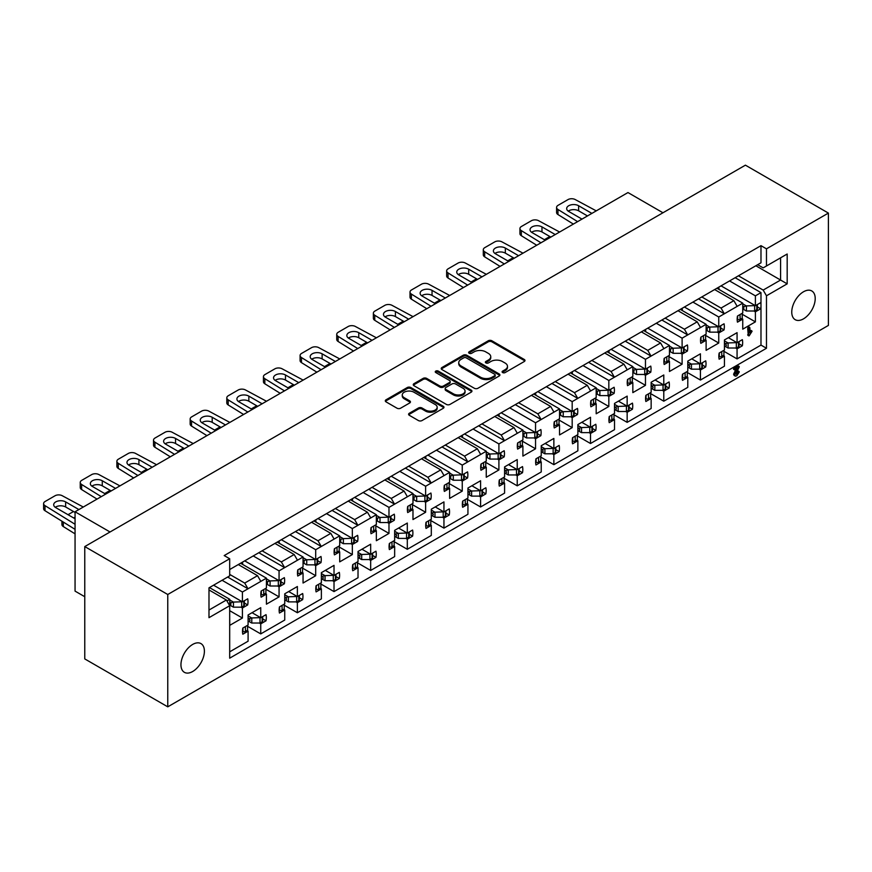 <?xml version="1.0" encoding="UTF-8"?>
<svg xmlns="http://www.w3.org/2000/svg" width="872" height="872" viewBox="0 0 872 872"><rect width="100%" height="100%" fill="white"/><g stroke="black" fill="none" stroke-linecap="round" stroke-linejoin="round"><path stroke-width="1.31" d="M502.621 372.562A1.777 1.025 0 0 0 505.139 372.562L524.246 361.531A2.54 1.472 0 0 0 524.988 360.496A2.54 1.472 0 0 0 524.246 359.46L491.873 340.767A2.54 1.472 0 0 0 488.276 340.767L469.169 351.798A1.777 1.025 0 0 0 468.646 352.528A1.777 1.025 0 0 0 469.169 353.258A1.777 1.025 0 0 0 471.687 353.258L474.161 351.83A8.142 4.698 0 0 1 485.671 351.83L488.364 353.389A8.142 4.698 0 0 1 490.751 356.703A8.142 4.698 0 0 1 488.364 360.027L485.9 361.455A1.777 1.025 0 0 0 485.377 362.185A1.777 1.025 0 0 0 485.9 362.916A1.777 1.025 0 0 0 488.418 362.916L490.882 361.488A8.142 4.698 0 0 1 502.392 361.488L505.095 363.035A8.142 4.698 0 0 1 507.471 366.36A8.142 4.698 0 0 1 505.095 369.684L502.621 371.112A1.777 1.025 0 0 0 502.098 371.843A1.777 1.025 0 0 0 502.621 372.562M192.679 644.43A16.579 9.57 -60 0 1 200.963 643.601A16.579 9.57 -60 0 1 203.503 656.889A16.579 9.57 -60 0 1 192.679 671.505A16.579 9.57 -60 0 1 184.384 672.323A16.579 9.57 -60 0 1 181.845 659.036A16.579 9.57 -60 0 1 192.679 644.43M803.483 291.782A16.579 9.57 -60 0 1 811.778 290.954A16.579 9.57 -60 0 1 814.317 304.241A16.579 9.57 -60 0 1 803.483 318.858A16.579 9.57 -60 0 1 795.188 319.675A16.579 9.57 -60 0 1 792.648 306.388A16.579 9.57 -60 0 1 803.483 291.782M229.685 651.831L248.095 641.203L248.095 631.154L242.808 634.206A16.84 9.723 -60 0 1 242.808 628.069L248.095 625.017L248.095 614.967L260.739 607.675L260.739 617.714L266.025 614.662A16.84 9.723 -60 0 1 266.025 620.799L260.739 623.851L260.739 633.9L284.741 620.047L284.741 609.997L279.443 613.049A16.84 9.723 -60 0 1 279.443 606.912L284.741 603.86L284.741 593.81L297.374 586.518L297.374 596.568L302.66 593.516A16.84 9.723 -60 0 1 302.66 599.642L297.374 602.694L297.374 612.744L321.376 598.89L321.376 588.84L316.089 591.892A16.84 9.723 -60 0 1 316.089 585.755L321.376 582.703L321.376 572.664L334.02 565.361L334.02 575.411L339.306 572.359A16.84 9.723 -60 0 1 339.306 578.496L334.02 581.548L334.02 591.598L358.021 577.733L358.021 567.683L352.735 570.746A16.84 9.723 -60 0 1 352.735 564.609L358.021 561.557L358.021 551.507L370.665 544.204L370.665 554.254L375.952 551.202A16.84 9.723 -60 0 1 375.952 557.339L370.665 560.391L370.665 570.441L394.656 556.587L394.656 546.537L389.37 549.589A16.84 9.723 -60 0 1 389.37 543.452L394.656 540.4L394.656 530.35L407.3 523.047L407.3 533.097L412.587 530.045A16.84 9.723 -60 0 1 412.587 536.182L407.3 539.234L407.3 549.284L431.302 535.43L431.302 525.38L426.016 528.432A16.84 9.723 -60 0 1 426.016 522.295L431.302 519.243L431.302 509.194L443.946 501.901L443.946 511.94L449.233 508.888A16.84 9.723 -60 0 1 449.233 515.025L443.946 518.077L443.946 528.127L467.937 514.273L467.937 504.223L462.651 507.275A16.84 9.723 -60 0 1 462.651 501.138L467.937 498.086L467.937 488.037L480.581 480.745L480.581 490.794L485.868 487.742A16.84 9.723 -60 0 1 485.868 493.868L480.581 496.931L480.581 506.97L504.583 493.116L504.583 483.066L499.296 486.118A16.84 9.723 -60 0 1 499.296 479.992L504.583 476.93L504.583 466.891L517.227 459.588L517.227 469.637L522.513 466.585A16.84 9.723 -60 0 1 522.513 472.722L517.227 475.774L517.227 485.824L541.229 471.959L541.229 461.92L535.942 464.972A16.84 9.723 -60 0 1 535.942 458.836L541.229 455.784L541.229 445.734L553.862 438.431L553.862 448.481L559.148 445.428A16.84 9.723 -60 0 1 559.148 451.565L553.862 454.617L553.862 464.667L577.864 450.813L577.864 440.763L572.577 443.815A16.84 9.723 -60 0 1 572.577 437.679L577.864 434.627L577.864 424.577L590.508 417.274L590.508 427.324L595.794 424.272A16.84 9.723 -60 0 1 595.794 430.408L590.508 433.46L590.508 443.51L614.509 429.656L614.509 419.606L609.223 422.658A16.84 9.723 -60 0 1 609.223 416.522L614.509 413.47L614.509 403.42L627.153 396.128L627.153 406.178L632.44 403.115A16.84 9.723 -60 0 1 632.44 409.251L627.153 412.303L627.153 422.353L651.144 408.499L651.144 398.45L645.858 401.502A16.84 9.723 -60 0 1 645.858 395.365L651.144 392.313L651.144 382.263L663.788 374.971L663.788 385.021L669.075 381.969A16.84 9.723 -60 0 1 669.075 388.095L663.788 391.157L663.788 401.196L687.79 387.342L687.79 377.293L682.504 380.345A16.84 9.723 -60 0 1 682.504 374.219L687.79 371.167L687.79 361.117L700.434 353.814L700.434 363.864L705.721 360.812A16.84 9.723 -60 0 1 705.721 366.949L700.434 370L700.434 380.05L724.436 366.185L724.436 356.147L719.138 359.199A16.84 9.723 -60 0 1 719.138 353.062L724.436 350.01L724.436 339.96L737.069 332.657L737.069 342.707L742.355 339.655A16.84 9.723 -60 0 1 742.355 345.792L737.069 348.844L737.069 358.893L760.984 345.094L760.984 305.527A16.84 9.723 -60 0 1 760.678 308.775L755.392 311.827L755.392 321.866L742.748 329.169L742.748 319.119L737.461 322.171A16.84 9.723 -60 0 1 737.461 316.035L742.748 312.983L742.748 303.151L718.746 317.005L718.746 326.847L724.043 323.785A16.84 9.723 -60 0 1 724.043 329.921L718.746 332.973L718.746 343.023L706.113 350.326L706.113 340.276L700.826 343.328A16.84 9.723 -60 0 1 700.826 337.192L706.113 334.14L706.113 324.308L687.703 334.935L684.4 329.224L697.229 321.823L700.521 327.534M665.739 386.176L669.075 388.095M629.094 407.322L632.44 409.251M592.459 428.479L595.794 430.408M555.813 449.636L559.148 451.565M519.178 470.793L522.513 472.722M482.532 491.95L485.868 493.868M445.897 513.096L449.233 515.025M409.251 534.253L412.587 536.182M372.606 555.41L375.952 557.339M335.971 576.566L339.306 578.496M299.325 597.723L302.66 599.642M262.69 618.869L266.025 620.799M702.385 365.019L705.721 366.949M739.02 343.862L742.355 345.792M661.87 320.024L687.703 334.935L682.111 338.162L682.111 347.993L687.398 344.941A16.84 9.723 -60 0 1 687.398 351.078L682.111 354.13L682.111 364.18L669.467 371.483L669.467 361.433L664.181 364.485A16.84 9.723 -60 0 1 664.181 358.348L669.467 355.296L669.467 345.454L651.057 356.092L647.754 350.381L660.584 342.969L663.886 348.68M684.062 349.149L687.398 351.078M625.224 341.17L651.057 356.092L645.465 359.319L645.465 369.15L650.752 366.098A16.84 9.723 -60 0 1 650.752 372.235L645.465 375.287L645.465 385.337L632.832 392.629L632.832 382.59L627.535 385.642A16.84 9.723 -60 0 1 627.535 379.505L632.832 376.453L632.832 366.611L614.411 377.238L611.119 371.527L623.938 364.125L627.241 369.837M647.416 370.306L650.752 372.235M588.578 362.327L614.411 377.238L608.83 380.465L608.83 390.307L614.117 387.255A16.84 9.723 -60 0 1 614.117 393.392L608.83 396.444L608.83 406.494L596.186 413.786L596.186 403.736L590.9 406.788A16.84 9.723 -60 0 1 590.9 400.662L596.186 397.599L596.186 387.768L577.776 398.395L574.474 392.683L587.303 385.282L590.595 390.994M610.782 391.463L614.117 393.392M551.943 383.484L577.776 398.395L572.185 401.621L572.185 411.464L577.471 408.412A16.84 9.723 -60 0 1 577.471 414.538L572.185 417.601L572.185 427.64L559.541 434.943L559.541 424.893L554.254 427.945A16.84 9.723 -60 0 1 554.254 421.808L559.541 418.756L559.541 408.924L541.13 419.552L537.839 413.84L550.657 406.439L553.96 412.151M574.136 412.62L577.471 414.538M515.298 404.641L541.13 419.552L535.55 422.778L535.55 432.61L540.836 429.558A16.84 9.723 -60 0 1 540.836 435.695L535.55 438.747L535.55 448.797L522.906 456.1L522.906 446.05L517.619 449.102A16.84 9.723 -60 0 1 517.619 442.965L522.906 439.913L522.906 430.081L504.496 440.709L501.193 434.997L514.022 427.596L517.314 433.308M537.49 433.766L540.836 435.695M478.663 425.798L504.496 440.709L498.904 443.935L498.904 453.767L504.19 450.715A16.84 9.723 -60 0 1 504.19 456.852L498.904 459.904L498.904 469.954L486.26 477.257L486.26 467.207L480.973 470.259A16.84 9.723 -60 0 1 480.973 464.122L486.26 461.07L486.26 451.227L467.85 461.866L464.558 456.154L477.376 448.742L480.679 454.454M500.855 454.922L504.19 456.852M442.017 446.944L467.85 461.866L462.258 465.092L462.258 474.924L467.555 471.872A16.84 9.723 -60 0 1 467.555 478.009L462.258 481.061L462.258 491.11L449.625 498.403L449.625 488.353L444.339 491.416A16.84 9.723 -60 0 1 444.339 485.279L449.625 482.227L449.625 472.384L431.215 483.012L427.912 477.3L440.742 469.899L444.033 475.611M464.209 476.079L467.555 478.009M405.382 468.101L431.215 483.012L425.623 486.238L425.623 496.081L430.91 493.029A16.84 9.723 -60 0 1 430.91 499.166L425.623 502.218L425.623 512.267L412.979 519.559L412.979 509.51L407.693 512.562A16.84 9.723 -60 0 1 407.693 506.425L412.979 503.373L412.979 493.541L394.569 504.169L391.266 498.457L404.096 491.056L407.388 496.768M427.574 497.236L430.91 499.166M368.736 489.257L394.569 504.169L388.977 507.395L388.977 517.238L394.264 514.186A16.84 9.723 -60 0 1 394.264 520.312L388.977 523.364L388.977 533.413L376.344 540.716L376.344 530.667L371.047 533.719A16.84 9.723 -60 0 1 371.047 527.582L376.344 524.53L376.344 514.698L357.923 525.326L354.632 519.614L367.45 512.213L370.753 517.924M390.928 518.393L394.264 520.312M332.09 510.414L357.923 525.326L352.343 528.552L352.343 538.384L357.629 535.332A16.84 9.723 -60 0 1 357.629 541.468L352.343 544.52L352.343 554.57L339.699 561.873L339.699 551.823L334.412 554.875A16.84 9.723 -60 0 1 334.412 548.739L339.699 545.687L339.699 535.855L321.288 546.482L317.986 540.771L330.815 533.359L334.107 539.07M354.294 539.539L357.629 541.468M295.455 531.56L321.288 546.482L315.697 549.709L315.697 559.541L320.983 556.489A16.84 9.723 -60 0 1 320.983 562.625L315.697 565.677L315.697 575.727L303.053 583.03L303.053 572.98L297.766 576.032A16.84 9.723 -60 0 1 297.766 569.896L303.053 566.844L303.053 557.001L284.643 567.639L281.351 561.928L294.169 554.516L297.472 560.227M317.648 560.696L320.983 562.625M258.81 552.717L284.643 567.639L279.062 570.866L279.062 580.697L284.348 577.646A16.84 9.723 -60 0 1 284.348 583.782L279.062 586.834L279.062 596.884L266.418 604.176L266.418 594.126L261.131 597.178A16.84 9.723 -60 0 1 261.131 591.053L266.418 588.001L266.418 578.158L248.008 588.785L244.705 583.074L257.534 575.673L260.826 581.384M281.002 581.853L284.348 583.782M227.668 577.046L248.008 588.785L242.416 592.012L242.416 601.854L247.703 598.802A16.84 9.723 -60 0 1 247.703 604.939L242.416 607.991L242.416 618.041L229.772 625.333L229.685 615.338M244.367 603.01L247.703 604.939M720.697 327.992L724.043 329.921M760.678 302.639A16.84 9.723 -60 0 1 760.984 305.527L760.984 292.621L755.392 295.848L755.392 305.69L760.678 302.639M757.343 306.846L760.678 308.775M474.346 388.269A2.54 1.472 0 0 0 477.943 388.269L499.155 376.017A2.54 1.472 0 0 0 499.907 374.982A2.54 1.472 0 0 0 499.155 373.946L466.793 355.253A2.54 1.472 0 0 0 463.196 355.253L441.973 367.504A2.54 1.472 0 0 0 441.232 368.54A2.54 1.472 0 0 0 441.973 369.586L474.346 388.269M167.762 594.497L84.769 546.581L84.769 658.916L167.762 706.832L167.762 594.497L229.685 558.745L229.685 575.88L208.986 587.837L208.986 617.67L229.685 605.713L229.685 658.175L766.477 348.266L766.477 295.793L763.174 290.082L738.442 275.803M736.611 276.86L760.984 262.799L760.984 245.664L224.191 555.573L229.685 558.745M760.984 245.664L766.477 248.836L828.4 213.084L745.407 165.168L84.769 546.581M409.339 413.241A2.54 1.472 0 0 0 408.587 414.276A2.54 1.472 0 0 0 409.339 415.312L418.418 420.555A2.54 1.472 0 0 0 422.015 420.555L443.227 408.303A2.54 1.472 0 0 0 443.979 407.268A2.54 1.472 0 0 0 443.227 406.232L410.865 387.539A2.54 1.472 0 0 0 407.268 387.539L386.045 399.79A2.54 1.472 0 0 0 385.304 400.837A2.54 1.472 0 0 0 386.045 401.872L397.011 408.205A2.54 1.472 0 0 0 400.608 408.205L409.698 402.962A2.54 1.472 0 0 0 410.44 401.927A2.54 1.472 0 0 0 409.698 400.88L404.248 397.741A6.802 3.924 0 0 1 402.265 394.962A6.802 3.924 0 0 1 406.461 391.343A6.802 3.924 0 0 1 413.873 392.193L435.183 404.488A6.802 3.924 0 0 1 437.177 407.268A6.802 3.924 0 0 1 432.981 410.897A6.802 3.924 0 0 1 425.558 410.047L422.015 407.998A2.54 1.472 0 0 0 418.418 407.998L409.339 413.241L409.339 414.298A2.54 1.472 0 0 0 408.761 414.81M471.196 392.16L449.974 404.412A2.54 1.472 0 0 1 446.377 404.412L414.004 385.729A2.54 1.472 0 0 1 413.263 384.683A2.54 1.472 0 0 1 414.004 383.647L423.094 378.404A2.54 1.472 0 0 1 426.691 378.404L439.815 385.98A2.54 1.472 0 0 0 443.412 385.98L449.44 382.503A2.54 1.472 0 0 0 450.181 381.467A2.54 1.472 0 0 0 449.44 380.432L435.771 372.54A1.777 1.025 0 0 1 435.248 371.81A1.777 1.025 0 0 1 436.349 370.862A1.777 1.025 0 0 1 438.289 371.091L471.196 390.089A2.54 1.472 0 0 1 471.937 391.125A2.54 1.472 0 0 1 471.196 392.16M348.222 501.106L367.45 512.213M335.393 508.507L354.632 519.614M311.577 522.263L330.815 533.359M298.747 529.664L317.986 540.771M208.986 589.952L226.382 600.001L229.685 605.713M208.986 610.051L226.382 600.001M229.685 574.408L244.705 583.074M238.296 564.566L257.534 575.673M262.112 550.821L281.351 561.928M274.931 543.409L294.169 554.516M531.419 395.332L550.657 406.439M518.6 402.733L537.839 413.84M555.235 381.576L574.474 392.683M568.064 374.175L587.303 385.282M591.881 360.43L611.119 371.527M604.71 353.018L623.938 364.125M628.527 339.273L647.754 350.381M641.345 331.861L660.584 342.969M372.039 487.35L391.266 498.457M384.857 479.949L404.096 491.056M665.162 318.117L684.4 329.224M677.991 310.715L697.229 321.823M494.784 416.489L514.022 427.596M481.954 423.89L501.193 434.997M458.138 437.635L477.376 448.742M445.32 445.047L464.558 456.154M408.674 466.193L427.912 477.3M421.503 458.792L440.742 469.899M516.769 403.791L739.914 274.963M480.123 424.947L520.061 401.883M443.488 446.104L483.426 423.04M406.843 467.25L446.78 444.197M370.197 488.407L410.145 465.354M296.916 530.721L373.499 486.511M260.281 551.878L300.219 528.813M333.562 509.564L336.854 507.657M699.976 298.017L703.268 296.109M663.33 319.174L666.633 317.266M626.696 340.331L629.987 338.423M590.05 361.488L593.342 359.58M553.404 382.634L556.707 380.737M229.685 569.536L263.573 549.97M701.807 296.96L721.046 308.067L733.864 300.666L737.167 306.377M714.626 289.558L733.864 300.666M748.612 328.918L749.255 327.425L748.34 326.891L748.983 327.425L748.34 326.891L747.696 328.384L748.252 335.306L747.696 334.761L748.612 335.295L748.612 328.918L747.696 328.384M749.898 331.197L750.629 330.433L752.067 331.295L749.168 335.829L748.612 335.295L749.168 335.829M753.964 310.999L755.392 311.827M742.236 314.28L755.392 321.866M741.669 318.498L742.748 319.119M716.915 288.24L742.748 303.151M755.392 295.848L729.559 280.937M721.046 285.853L755.392 305.69M717.318 332.156L718.746 332.973M705.601 335.426L718.746 343.023M705.023 339.644L706.113 340.276M680.28 309.386L706.113 324.308M718.746 317.005L692.924 302.094M684.4 307.009L718.746 326.847M240.988 607.163L242.416 607.991M229.685 610.683L242.416 618.041M229.685 609.201L229.772 599.315L226.938 600.95M209.444 587.575L229.772 599.315M242.416 592.012L222.077 580.272M213.564 585.188L242.416 601.854M277.623 586.006L279.062 586.834M265.906 589.287L279.062 596.884M265.328 593.505L266.418 594.126M240.585 563.247L266.418 578.158M279.062 570.866L253.229 555.944M244.705 560.86L279.062 580.697M314.269 564.849L315.697 565.677M302.54 568.13L315.697 575.727M301.974 572.348L303.053 572.98M277.22 542.09L303.053 557.001M315.697 549.709L289.864 534.787M281.351 539.714L315.697 559.541M350.904 543.692L352.343 544.52M339.186 546.973L352.343 554.57M338.608 551.191L339.699 551.823M313.865 520.933L339.699 535.855M352.343 528.552L326.51 513.641M317.986 518.557L352.343 538.384M387.55 522.546L388.977 523.364M375.821 525.827L388.977 533.413M375.254 530.045L376.344 530.667M350.511 499.776L376.344 514.698M388.977 507.395L363.144 492.484M354.632 497.4L388.977 517.238M424.195 501.389L425.623 502.218M412.467 504.67L425.623 512.267M411.9 508.888L412.979 509.51M387.146 478.63L412.979 493.541M425.623 486.238L399.79 471.327M391.266 476.243L425.623 496.081M460.83 480.232L462.258 481.061M449.113 483.513L462.258 491.11M448.535 487.731L449.625 488.353M423.792 457.473L449.625 472.384M462.258 465.092L436.436 450.17M427.912 455.097L462.258 474.924M497.476 459.075L498.904 459.904M485.748 462.356L498.904 469.954M485.181 466.575L486.26 467.207M460.427 436.316L486.26 451.227M498.904 443.935L473.071 429.024M464.558 433.94L498.904 453.767M534.111 437.929L535.55 438.747M522.393 441.199L535.55 448.797M521.816 445.418L522.906 446.05M497.073 415.159L522.906 430.081M535.55 422.778L509.717 407.867M501.193 412.783L535.55 432.61M570.757 416.772L572.185 417.601M559.028 420.053L572.185 427.64M558.462 424.272L559.541 424.893M533.708 394.013L559.541 408.924M572.185 401.621L546.352 386.71M537.839 391.626L572.185 411.464M607.403 395.615L608.83 396.444M595.674 398.896L608.83 406.494M595.107 403.115L596.186 403.736M570.353 372.856L596.186 387.768M608.83 380.465L582.997 365.553M574.474 370.469L608.83 390.307M644.037 374.459L645.465 375.287M632.309 377.74L645.465 385.337M631.742 381.958L632.832 382.59M606.999 351.699L632.832 366.611M645.465 359.319L619.632 344.396M611.119 349.323L645.465 369.15M680.683 353.302L682.111 354.13M668.955 356.583L682.111 364.18M668.388 360.801L669.467 361.433M643.634 330.543L669.467 345.454M682.111 338.162L656.278 323.25M647.754 328.166L682.111 347.993M735.641 348.015L737.069 348.844M723.913 351.296L737.069 358.893M723.346 355.514L724.436 356.147M728.371 337.682L737.069 342.707M698.995 369.172L700.434 370M687.278 372.453L700.434 380.05M686.7 376.671L687.79 377.293M691.725 358.839L700.434 363.864M259.311 623.022L260.739 623.851M247.583 626.303L260.739 633.9M247.016 630.521L248.095 631.154M252.03 612.689L260.739 617.714M295.946 601.876L297.374 602.694M284.218 605.157L297.374 612.744M283.651 609.375L284.741 609.997M288.676 591.543L297.374 596.568M332.592 580.719L334.02 581.548M320.863 584L334.02 591.598M320.297 588.219L321.376 588.84M325.321 570.386L334.02 575.411M369.227 559.562L370.665 560.391M357.509 562.843L370.665 570.441M356.931 567.062L358.021 567.683M361.956 549.229L370.665 554.254M405.872 538.406L407.3 539.234M394.144 541.686L407.3 549.284M393.577 545.905L394.656 546.537M398.602 528.072L407.3 533.097M442.507 517.26L443.946 518.077M430.79 520.53L443.946 528.127M430.212 524.748L431.302 525.38M435.237 506.926L443.946 511.94M479.153 496.103L480.581 496.931M467.425 499.384L480.581 506.97M466.858 503.602L467.937 504.223M471.883 485.769L480.581 490.794M515.799 474.946L517.227 475.774M504.071 478.227L517.227 485.824M503.504 482.445L504.583 483.066M508.518 464.613L517.227 469.637M552.434 453.789L553.862 454.617M540.705 457.07L553.862 464.667M540.139 461.288L541.229 461.92M545.163 443.456L553.862 448.481M589.08 432.632L590.508 433.46M577.351 435.913L590.508 443.51M576.784 440.131L577.864 440.763M581.809 422.299L590.508 427.324M625.715 411.486L627.153 412.303M613.997 414.756L627.153 422.353M613.419 418.974L614.509 419.606M618.444 401.153L627.153 406.178M662.36 390.329L663.788 391.157M650.632 393.61L663.788 401.196M650.065 397.828L651.144 398.45M655.09 379.996L663.788 385.021M735.608 376.181L734.507 374.731L737.679 368.267L735.161 369.728L734.388 369.532L734.998 368.551L738.529 366.513L739.303 366.829L735.794 373.935L736.894 374.546L738.726 371.603L739.282 371.973L736.862 375.723L735.608 376.181L734.18 375.527L733.592 374.197L735.924 369.292M735.161 369.728L733.472 369.009L734.246 369.194L733.472 369.009L734.082 368.017L737.614 365.978L738.388 366.295M735.794 374.11L737.81 371.069L739.282 371.973M167.762 706.832L828.4 325.42L828.4 213.084M760.984 262.799L757.681 264.696L763.174 267.878L766.477 265.971L766.477 248.836M766.477 265.971L787.176 254.014L787.176 283.847L766.477 295.793M110.046 531.985L75.057 511.788L627.971 192.559L662.96 212.768M84.769 596.721L75.057 591.118L75.057 511.788M763.174 290.082L780.582 280.043L755.85 265.753M787.176 283.847L780.582 280.043L780.582 257.829L787.176 254.014M760.984 345.094L766.477 348.266M735.151 277.71L760.984 292.621M698.505 298.867L724.338 313.778L721.046 308.067M502.348 372.366A1.777 1.025 0 0 1 502.621 372.17L505.095 370.742A8.142 4.698 0 0 0 507.471 367.417L507.471 366.36M490.751 356.703L490.751 357.76A8.142 4.698 0 0 1 488.364 361.084L485.9 362.512A1.777 1.025 0 0 0 485.628 362.708M524.813 361.03A2.54 1.472 0 0 0 524.246 360.518L491.873 341.824A2.54 1.472 0 0 0 488.276 341.824L469.169 352.855A1.777 1.025 0 0 0 468.907 353.062M437.177 407.268L437.177 408.325A6.802 3.924 0 0 1 432.981 411.955A6.802 3.924 0 0 1 425.558 411.104L422.015 409.055A2.54 1.472 0 0 0 418.418 409.055L409.339 414.298M402.265 394.962L402.265 396.019A6.802 3.924 0 0 0 404.248 398.798L404.248 397.741M410.265 402.45A2.54 1.472 0 0 0 409.698 401.938L404.248 398.798M443.804 407.802A2.54 1.472 0 0 0 443.227 407.289L410.865 388.596A2.54 1.472 0 0 0 407.268 388.596L386.045 400.848A2.54 1.472 0 0 0 385.468 401.36M450.181 381.467L450.181 382.525A2.54 1.472 0 0 1 449.44 383.56L443.412 387.048A2.54 1.472 0 0 1 439.815 387.048L426.691 379.462A2.54 1.472 0 0 0 423.094 379.462L414.004 384.705A2.54 1.472 0 0 0 413.437 385.217M471.774 391.659A2.54 1.472 0 0 0 471.196 391.147L438.289 372.148A1.777 1.025 0 0 0 435.499 372.344M453.44 393.85A6.802 3.924 0 0 0 460.852 394.7A6.802 3.924 0 0 0 465.048 391.07A6.802 3.924 0 0 0 463.054 388.291L455.555 383.963A2.54 1.472 0 0 0 451.958 383.963L445.93 387.441A2.54 1.472 0 0 0 445.189 388.476A2.54 1.472 0 0 0 445.93 389.512L453.44 393.85L453.44 394.907A6.802 3.924 0 0 0 460.852 395.757A6.802 3.924 0 0 0 465.048 392.128L465.048 391.07M445.189 388.476L445.189 389.533A2.54 1.472 0 0 0 445.93 390.569L445.93 389.512M453.44 394.907L445.93 390.569M499.732 375.505A2.54 1.472 0 0 0 499.155 375.004L466.793 356.31A2.54 1.472 0 0 0 463.196 356.31L441.973 368.562A2.54 1.472 0 0 0 441.396 369.074M494.664 375.712A1.777 1.025 0 0 0 495.187 374.982A1.777 1.025 0 0 0 494.664 374.252L466.248 357.847A1.777 1.025 0 0 0 463.73 357.847L461.125 359.351A8.142 4.698 0 0 0 458.737 362.676A8.142 4.698 0 0 0 461.125 366L480.548 377.216A8.142 4.698 0 0 0 492.059 377.216L494.664 375.712L494.664 376.769A1.777 1.025 0 0 0 495.187 376.039L495.187 374.982M458.737 362.676L458.737 363.733A8.142 4.698 0 0 0 461.125 367.058L461.125 366M494.664 376.769L492.059 378.274A8.142 4.698 0 0 1 480.548 378.274L461.125 367.058M749.898 327.948L749.255 327.425L749.898 327.948L749.898 332.973L751.544 330.968L752.067 331.295M734.507 374.731L733.592 374.197M737.886 373.325L736.971 372.791M739.303 366.829L737.614 365.978M734.998 368.551L734.082 368.017M737.167 319.25L737.636 319.468A1.809 1.046 -0 0 0 740.077 319.414L742.236 318.16L742.236 313.288M573.362 224.093L557.971 214.545A5.178 2.987 180 0 1 556.576 212.506L556.576 207.438A5.178 2.987 180 0 1 558.091 205.312L567.988 199.601A5.178 2.987 180 0 1 575.182 199.535L596.263 210.871M742.748 308.917L746.356 310.999A5.701 3.292 -0 0 0 746.432 310.999L754.651 310.999L756.809 309.756A1.809 1.046 -0 0 0 757.343 309.015L757.343 304.557M568.228 211.133A6.998 4.044 180 0 1 578.616 210.817L587.488 215.94M718.506 287.324A6.475 3.739 180 0 1 719.019 288.774A6.475 3.739 180 0 1 718.92 289.395M742.748 303.838L746.356 305.919A5.701 3.292 -0 0 0 746.432 305.919L755.228 305.592M577.602 221.641L557.971 209.476A5.178 2.987 180 0 1 556.576 207.438M581.984 219.112L568.718 211.449A6.998 4.044 180 0 1 566.669 208.593A6.998 4.044 180 0 1 570.986 204.865A6.998 4.044 180 0 1 578.616 205.738L591.881 213.4M743.783 309.516L743.783 306.65L746.356 305.919M754.651 310.999L754.651 305.919M742.748 306.05L743.783 306.65M724.436 343.078L725.46 343.677L728.033 342.936L724.436 340.865M739.02 341.584L739.02 346.031A1.809 1.046 180 0 1 738.486 346.773L736.328 348.015L728.109 348.015A5.701 3.292 180 0 1 728.033 348.015L725.46 346.533L726.398 345.323L725.46 343.677M736.905 342.609L728.109 342.936A5.701 3.292 180 0 1 728.033 342.936M549.851 236.519A5.178 2.987 0 0 0 549.665 236.628L544.357 239.691M723.913 350.304L723.913 355.187L721.754 356.43A1.809 1.046 180 0 1 719.313 356.495L718.844 356.267M736.328 342.936L736.328 348.015M724.436 345.933L725.46 346.533M700.521 340.396L700.99 340.625A1.809 1.046 -0 0 0 703.442 340.571L705.601 339.317L705.601 334.434M536.716 245.25L521.325 235.702A5.178 2.987 180 0 1 519.93 233.663L519.93 228.584A5.178 2.987 180 0 1 521.456 226.469L531.342 220.758A5.178 2.987 180 0 1 538.547 220.681L559.628 232.028M706.113 330.074L709.71 332.156A5.701 3.292 -0 0 0 709.786 332.156L718.016 332.156L720.174 330.902A1.809 1.046 -0 0 0 720.697 330.161L720.697 325.714M531.582 232.29A6.998 4.044 180 0 1 541.97 231.974L550.842 237.097M681.86 308.47A6.475 3.739 180 0 1 682.373 309.931A6.475 3.739 180 0 1 682.286 310.552M706.113 324.994L709.71 327.076A5.701 3.292 -0 0 0 709.786 327.076L718.583 326.749M540.967 242.798L521.325 230.622A5.178 2.987 180 0 1 519.93 228.584M545.349 240.269L532.083 232.606A6.998 4.044 180 0 1 530.034 229.75A6.998 4.044 180 0 1 534.351 226.022A6.998 4.044 180 0 1 541.97 226.894L555.235 234.557M707.138 330.662L707.138 327.807L709.71 327.076M718.016 332.156L718.016 327.076M706.113 327.207L707.138 327.807M687.79 364.234L688.826 364.823L691.387 364.093L687.79 362.011M702.385 362.741L702.385 367.188A1.809 1.046 180 0 1 701.851 367.93L699.693 369.172L691.463 369.172A5.701 3.292 180 0 1 691.387 369.172L688.826 367.69L689.763 366.48L688.826 364.823M700.26 363.766L691.463 364.093A5.701 3.292 180 0 1 691.387 364.093M513.216 257.676A5.178 2.987 0 0 0 513.03 257.785L507.711 260.848M687.278 371.461L687.278 376.344L685.12 377.587A1.809 1.046 180 0 1 682.667 377.652L682.198 377.423M699.693 364.093L699.693 369.172M687.79 367.09L688.826 367.69M663.886 361.553L664.344 361.782A1.809 1.046 -0 0 0 666.797 361.717L668.955 360.474L668.955 355.591M500.081 266.396L484.679 256.859A5.178 2.987 180 0 1 483.295 254.82L483.295 249.741A5.178 2.987 180 0 1 484.81 247.626L494.707 241.915A5.178 2.987 180 0 1 501.901 241.838L522.982 253.174M669.467 351.231L673.075 353.302A5.701 3.292 -0 0 0 673.151 353.302L681.37 353.302L683.528 352.059A1.809 1.046 -0 0 0 684.062 351.318L684.062 346.871M494.947 253.447A6.998 4.044 180 0 1 505.335 253.131L514.197 258.254M645.226 329.627A6.475 3.739 180 0 1 645.727 331.077A6.475 3.739 180 0 1 645.64 331.698M669.467 346.151L673.075 348.233A5.701 3.292 -0 0 0 673.151 348.233L681.937 347.895M504.321 263.954L484.679 251.779A5.178 2.987 180 0 1 483.295 249.741M508.703 261.426L495.438 253.763A6.998 4.044 180 0 1 493.389 250.907A6.998 4.044 180 0 1 497.705 247.179A6.998 4.044 180 0 1 505.335 248.051L518.6 255.714M670.503 351.819L670.503 348.964L673.075 348.233M681.37 353.302L681.37 348.233M669.467 348.364L670.503 348.964M651.144 385.38L652.18 385.98L654.752 385.25L651.144 383.168M665.739 383.887L665.739 388.345A1.809 1.046 180 0 1 665.205 389.086L663.047 390.329L654.828 390.329A5.701 3.292 180 0 1 654.752 390.329L652.18 388.847L653.117 387.637L652.18 385.98M663.625 384.923L654.828 385.25A5.701 3.292 180 0 1 654.752 385.25M476.57 278.833A5.178 2.987 0 0 0 476.385 278.931L471.076 282.005M650.632 392.618L650.632 397.49L648.474 398.744A1.809 1.046 180 0 1 646.032 398.798L645.563 398.58M663.047 385.25L663.047 390.329M651.144 388.247L652.18 388.847M627.241 382.71L627.709 382.939A1.809 1.046 -0 0 0 630.162 382.873L632.309 381.631L632.309 376.748M463.435 287.553L448.045 278.015A5.178 2.987 180 0 1 446.649 275.977L446.649 270.898A5.178 2.987 180 0 1 448.175 268.783L458.062 263.072A5.178 2.987 180 0 1 465.256 262.995L486.347 274.331M632.832 372.377L636.429 374.459A5.701 3.292 -0 0 0 636.506 374.459L644.735 374.459L646.882 373.216A1.809 1.046 -0 0 0 647.416 372.475L647.416 368.028M458.301 274.604A6.998 4.044 180 0 1 468.689 274.277L477.562 279.4M608.58 350.784A6.475 3.739 180 0 1 609.092 352.233A6.475 3.739 180 0 1 609.005 352.855M632.832 367.308L636.429 369.379A5.701 3.292 -0 0 0 636.506 369.379L645.302 369.052M467.675 285.111L448.045 272.936A5.178 2.987 180 0 1 446.649 270.898M472.068 282.572L458.792 274.92A6.998 4.044 180 0 1 456.743 272.064A6.998 4.044 180 0 1 461.07 268.325A6.998 4.044 180 0 1 468.689 269.208L481.954 276.86M633.857 372.976L633.857 370.12L636.429 369.379M644.735 374.459L644.735 369.379M632.832 369.521L633.857 370.12M614.509 406.537L615.545 407.137L618.106 406.407L614.509 404.325M629.094 405.044L629.094 409.491A1.809 1.046 180 0 1 628.57 410.232L626.412 411.486L618.183 411.486A5.701 3.292 180 0 1 618.106 411.486L615.545 409.993L616.482 408.794L615.545 407.137M626.979 406.08L618.183 406.407A5.701 3.292 180 0 1 618.106 406.407M439.935 299.99A5.178 2.987 0 0 0 439.739 300.088L434.43 303.162M613.997 413.764L613.997 418.647L611.839 419.901A1.809 1.046 180 0 1 609.386 419.955L608.918 419.726M626.412 406.407L626.412 411.486M614.509 409.404L615.545 409.993M590.595 403.867L591.063 404.096A1.809 1.046 -0 0 0 593.516 404.03L595.674 402.788L595.674 397.905M426.8 308.71L411.399 299.172A5.178 2.987 180 0 1 410.014 297.134L410.014 292.055A5.178 2.987 180 0 1 411.53 289.94L421.427 284.228A5.178 2.987 180 0 1 428.621 284.152L449.701 295.488M596.186 393.534L599.783 395.615A5.701 3.292 -0 0 0 599.871 395.615L608.089 395.615L610.247 394.373A1.809 1.046 -0 0 0 610.782 393.632L610.782 389.185M421.667 295.75A6.998 4.044 180 0 1 432.043 295.434L440.916 300.557M571.945 371.941A6.475 3.739 180 0 1 572.446 373.39A6.475 3.739 180 0 1 572.359 374.012M596.186 388.454L599.783 390.536A5.701 3.292 -0 0 0 599.871 390.536L608.656 390.209M431.041 306.257L411.399 294.093A5.178 2.987 180 0 1 410.014 292.055M435.422 303.728L422.157 296.066A6.998 4.044 180 0 1 420.108 293.21A6.998 4.044 180 0 1 424.424 289.482A6.998 4.044 180 0 1 432.043 290.354L445.32 298.017M597.222 394.133L597.222 391.266L599.783 390.536M608.089 395.615L608.089 390.536M596.186 390.678L597.222 391.266M577.864 427.694L578.899 428.294L581.471 427.563L577.864 425.482M592.459 426.201L592.459 430.648A1.809 1.046 180 0 1 591.924 431.389L589.766 432.632L581.548 432.632A5.701 3.292 180 0 1 581.471 432.632L578.899 431.15L579.836 429.951L578.899 428.294M590.333 427.226L581.548 427.563A5.701 3.292 180 0 1 581.471 427.563M403.289 321.147A5.178 2.987 0 0 0 403.104 321.245L397.785 324.308M577.351 434.921L577.351 439.804L575.193 441.047A1.809 1.046 180 0 1 572.751 441.112L572.283 440.883M589.766 427.563L589.766 432.632M577.864 430.561L578.899 431.15M553.96 425.024L554.428 425.242A1.809 1.046 -0 0 0 556.87 425.187L559.028 423.934L559.028 419.061M390.155 329.867L374.764 320.318A5.178 2.987 180 0 1 373.369 318.28L373.369 313.201A5.178 2.987 180 0 1 374.884 311.086L384.781 305.374A5.178 2.987 180 0 1 391.975 305.309L413.055 316.645M559.541 414.691L563.149 416.772A5.701 3.292 -0 0 0 563.225 416.772L571.443 416.772L573.602 415.53A1.809 1.046 -0 0 0 574.136 414.789L574.136 410.331M385.021 316.907A6.998 4.044 180 0 1 395.408 316.591L404.281 321.714M535.299 393.087A6.475 3.739 180 0 1 535.811 394.547A6.475 3.739 180 0 1 535.713 395.169M559.541 409.611L563.149 411.693A5.701 3.292 -0 0 0 563.225 411.693L572.021 411.366M394.395 327.414L374.764 315.25A5.178 2.987 180 0 1 373.369 313.201M398.777 324.885L385.511 317.223A6.998 4.044 180 0 1 383.462 314.367A6.998 4.044 180 0 1 387.778 310.639A6.998 4.044 180 0 1 395.408 311.511L408.674 319.174M560.576 415.29L560.576 412.423L563.149 411.693M571.443 416.772L571.443 411.693M559.541 411.824L560.576 412.423M541.229 448.851L542.253 449.451L544.826 448.709L541.229 446.638M555.813 447.358L555.813 451.805A1.809 1.046 180 0 1 555.29 452.546L553.131 453.789L544.902 453.789A5.701 3.292 180 0 1 544.826 453.789L542.253 452.306L543.202 451.097L542.253 449.451M553.698 448.382L544.902 448.709A5.701 3.292 180 0 1 544.826 448.709M366.654 342.293A5.178 2.987 0 0 0 366.458 342.402L361.15 345.465M540.705 456.078L540.705 460.961L538.558 462.204A1.809 1.046 180 0 1 536.106 462.269L535.637 462.04M553.131 448.709L553.131 453.789M541.229 451.707L542.253 452.306M517.314 446.17L517.783 446.399A1.809 1.046 -0 0 0 520.235 446.333L522.393 445.091L522.393 440.207M353.52 351.024L338.118 341.475A5.178 2.987 180 0 1 336.734 339.437L336.734 334.358A5.178 2.987 180 0 1 338.249 332.243L348.135 326.531A5.178 2.987 180 0 1 355.34 326.455L376.421 337.802M522.906 435.847L526.503 437.929A5.701 3.292 -0 0 0 526.579 437.929L534.808 437.929L536.967 436.676A1.809 1.046 -0 0 0 537.49 435.935L537.49 431.487M348.375 338.063A6.998 4.044 180 0 1 358.763 337.747L367.635 342.87M498.653 414.244A6.475 3.739 180 0 1 499.166 415.704A6.475 3.739 180 0 1 499.078 416.326M522.906 430.768L526.503 432.85A5.701 3.292 -0 0 0 526.579 432.85L535.375 432.523M357.76 348.571L338.118 336.396A5.178 2.987 180 0 1 336.734 334.358M362.142 346.042L348.876 338.38A6.998 4.044 180 0 1 346.827 335.524A6.998 4.044 180 0 1 351.144 331.796A6.998 4.044 180 0 1 358.763 332.668L372.039 340.331M523.941 436.436L523.941 433.58L526.503 432.85M534.808 437.929L534.808 432.85M522.906 432.981L523.941 433.58M504.583 470.008L505.618 470.597L508.191 469.866L504.583 467.784M519.178 468.515L519.178 472.962A1.809 1.046 180 0 1 518.644 473.703L516.486 474.946L508.267 474.946A5.701 3.292 180 0 1 508.191 474.946L505.618 473.463L506.556 472.253L505.618 470.597M517.052 469.539L508.267 469.866A5.701 3.292 180 0 1 508.191 469.866M330.008 363.45A5.178 2.987 0 0 0 329.823 363.559L324.504 366.622M504.071 477.235L504.071 482.118L501.912 483.361A1.809 1.046 180 0 1 499.46 483.426L498.991 483.197M516.486 469.866L516.486 474.946M504.583 472.864L505.618 473.463M480.679 467.327L481.148 467.555A1.809 1.046 -0 0 0 483.589 467.49L485.748 466.248L485.748 461.364M316.874 372.17L301.483 362.632A5.178 2.987 180 0 1 300.088 360.594L300.088 355.514A5.178 2.987 180 0 1 301.603 353.4L311.5 347.688A5.178 2.987 180 0 1 318.694 347.612L339.775 358.948M486.26 457.004L489.868 459.075A5.701 3.292 -0 0 0 489.944 459.075L498.163 459.075L500.321 457.833A1.809 1.046 -0 0 0 500.855 457.092L500.855 452.644M311.74 359.22A6.998 4.044 180 0 1 322.128 358.904L331 364.016M462.018 435.401A6.475 3.739 180 0 1 462.531 436.85A6.475 3.739 180 0 1 462.433 437.472M486.26 451.925L489.868 454.007A5.701 3.292 -0 0 0 489.944 454.007L498.74 453.669M321.114 369.728L301.483 357.553A5.178 2.987 180 0 1 300.088 355.514M325.496 367.199L312.231 359.537A6.998 4.044 180 0 1 310.181 356.681A6.998 4.044 180 0 1 314.498 352.942A6.998 4.044 180 0 1 322.128 353.825L335.393 361.488M487.295 457.593L487.295 454.737L489.868 454.007M498.163 459.075L498.163 454.007M486.26 454.138L487.295 454.737M467.937 491.154L468.973 491.754L471.545 491.023L467.937 488.941M482.532 489.661L482.532 494.119A1.809 1.046 180 0 1 481.998 494.849L479.84 496.103L471.621 496.103A5.701 3.292 180 0 1 471.545 496.103L468.973 494.62L469.91 493.41L468.973 491.754M480.418 490.696L471.621 491.023A5.701 3.292 180 0 1 471.545 491.023M293.363 384.607A5.178 2.987 0 0 0 293.177 384.705L287.869 387.778M467.425 498.381L467.425 503.264L465.267 504.517A1.809 1.046 180 0 1 462.825 504.572L462.356 504.354M479.84 491.023L479.84 496.103M467.937 494.021L468.973 494.62M444.033 488.483L444.502 488.712A1.809 1.046 -0 0 0 446.955 488.647L449.113 487.404L449.113 482.521M280.228 393.327L264.837 383.789A5.178 2.987 180 0 1 263.442 381.751L263.442 376.671A5.178 2.987 180 0 1 264.968 374.557L274.854 368.845A5.178 2.987 180 0 1 282.059 368.769L303.14 380.105M449.625 478.15L453.222 480.232A5.701 3.292 -0 0 0 453.298 480.232L461.528 480.232L463.686 478.99A1.809 1.046 -0 0 0 464.209 478.248L464.209 473.801M275.094 380.377A6.998 4.044 180 0 1 285.482 380.05L294.355 385.173M425.373 456.557A6.475 3.739 180 0 1 425.885 458.007A6.475 3.739 180 0 1 425.798 458.628M449.625 473.082L453.222 475.153A5.701 3.292 -0 0 0 453.298 475.153L462.095 474.826M284.479 390.885L264.837 378.71A5.178 2.987 180 0 1 263.442 376.671M288.861 388.345L275.596 380.693A6.998 4.044 180 0 1 273.546 377.838A6.998 4.044 180 0 1 277.863 374.099A6.998 4.044 180 0 1 285.482 374.982L298.747 382.634M450.65 478.75L450.65 475.883L453.222 475.153M461.528 480.232L461.528 475.153M449.625 475.295L450.65 475.883M431.302 512.311L432.338 512.91L434.899 512.18L431.302 510.098M445.897 510.818L445.897 515.265A1.809 1.046 180 0 1 445.363 516.006L443.205 517.26L434.975 517.26A5.701 3.292 180 0 1 434.899 517.26L432.338 515.766L433.275 514.567L432.338 512.91M443.772 511.853L434.975 512.18A5.701 3.292 180 0 1 434.899 512.18M256.728 405.763A5.178 2.987 0 0 0 256.542 405.862L251.223 408.935M430.79 519.538L430.79 524.421L428.632 525.663A1.809 1.046 180 0 1 426.179 525.729L425.71 525.5M443.205 512.18L443.205 517.26M431.302 515.178L432.338 515.766M407.388 509.64L407.856 509.869A1.809 1.046 -0 0 0 410.309 509.804L412.467 508.561L412.467 503.678M243.593 414.483L228.192 404.946A5.178 2.987 180 0 1 226.807 402.897L226.807 397.828A5.178 2.987 180 0 1 228.322 395.714L238.22 390.002A5.178 2.987 180 0 1 245.414 389.926L266.494 401.262M412.979 499.307L416.587 501.389A5.701 3.292 -0 0 0 416.663 501.389L424.882 501.389L427.04 500.147A1.809 1.046 -0 0 0 427.574 499.405L427.574 494.958M238.459 401.523A6.998 4.044 180 0 1 248.847 401.207L257.709 406.33M388.738 477.714A6.475 3.739 180 0 1 389.239 479.164A6.475 3.739 180 0 1 389.152 479.785M412.979 494.228L416.587 496.31A5.701 3.292 -0 0 0 416.663 496.31L425.449 495.983M247.833 412.031L228.192 399.867A5.178 2.987 180 0 1 226.807 397.828M252.215 409.502L238.95 401.839A6.998 4.044 180 0 1 236.901 398.984A6.998 4.044 180 0 1 241.217 395.256A6.998 4.044 180 0 1 248.847 396.128L262.112 403.791M414.015 499.907L414.015 497.04L416.587 496.31M424.882 501.389L424.882 496.31M412.979 496.451L414.015 497.04M394.656 533.468L395.692 534.067L398.264 533.337L394.656 531.255M409.251 531.975L409.251 536.422A1.809 1.046 180 0 1 408.717 537.163L406.559 538.406L398.341 538.406A5.701 3.292 180 0 1 398.264 538.406L395.692 536.923L396.629 535.724L395.692 534.067M407.137 532.999L398.341 533.337A5.701 3.292 180 0 1 398.264 533.337M220.082 426.92A5.178 2.987 0 0 0 219.897 427.018L214.588 430.081M394.144 540.695L394.144 545.578L391.986 546.82A1.809 1.046 180 0 1 389.544 546.886L389.076 546.657M406.559 533.337L406.559 538.406M394.656 536.335L395.692 536.923M370.753 530.786L371.221 531.015A1.809 1.046 -0 0 0 373.663 530.961L375.821 529.707L375.821 524.824M206.947 435.64L191.557 426.092A5.178 2.987 180 0 1 190.161 424.054L190.161 418.974A5.178 2.987 180 0 1 191.687 416.86L201.574 411.148A5.178 2.987 180 0 1 208.768 411.083L229.848 422.419M376.344 520.464L379.941 522.546A5.701 3.292 -0 0 0 380.018 522.546L388.247 522.546L390.394 521.293A1.809 1.046 -0 0 0 390.928 520.562L390.928 516.104M201.814 422.68A6.998 4.044 180 0 1 212.201 422.364L221.074 427.487M352.092 498.86A6.475 3.739 180 0 1 352.604 500.321A6.475 3.739 180 0 1 352.517 500.942M376.344 515.385L379.941 517.467A5.701 3.292 -0 0 0 380.018 517.467L388.814 517.14M211.188 433.188L191.557 421.023A5.178 2.987 180 0 1 190.161 418.974M215.58 430.659L202.304 422.996A6.998 4.044 180 0 1 200.255 420.141A6.998 4.044 180 0 1 204.582 416.413A6.998 4.044 180 0 1 212.201 417.285L225.466 424.947M377.369 521.064L377.369 518.197L379.941 517.467M388.247 522.546L388.247 517.467M376.344 517.597L377.369 518.197M358.021 554.625L359.057 555.213L361.618 554.483L358.021 552.401M372.606 553.131L372.606 557.579A1.809 1.046 180 0 1 372.082 558.32L369.924 559.562L361.695 559.562A5.701 3.292 180 0 1 361.618 559.562L359.057 558.08L359.994 556.87L359.057 555.213M370.491 554.156L361.695 554.483A5.701 3.292 180 0 1 361.618 554.483M183.447 448.066A5.178 2.987 0 0 0 183.251 448.175L177.943 451.238M357.509 561.851L357.509 566.735L355.351 567.977A1.809 1.046 180 0 1 352.898 568.043L352.43 567.814M369.924 554.483L369.924 559.562M358.021 557.481L359.057 558.08M334.107 551.943L334.576 552.172A1.809 1.046 -0 0 0 337.028 552.107L339.186 550.864L339.186 545.981M170.312 456.797L154.911 447.249A5.178 2.987 180 0 1 153.526 445.211L153.526 440.131A5.178 2.987 180 0 1 155.042 438.017L164.939 432.305A5.178 2.987 180 0 1 172.133 432.229L193.213 443.565M339.699 541.621L343.296 543.692A5.701 3.292 -0 0 0 343.372 543.692L351.601 543.692L353.76 542.449A1.809 1.046 -0 0 0 354.294 541.708L354.294 537.261M165.168 443.837A6.998 4.044 180 0 1 175.555 443.521L184.428 448.644M315.457 520.017A6.475 3.739 180 0 1 315.958 521.478A6.475 3.739 180 0 1 315.871 522.088M339.699 536.542L343.296 538.624A5.701 3.292 -0 0 0 343.372 538.624L352.168 538.286M174.553 454.345L154.911 442.169A5.178 2.987 180 0 1 153.526 440.131M178.934 451.816L165.669 444.153A6.998 4.044 180 0 1 163.62 441.297A6.998 4.044 180 0 1 167.936 437.57A6.998 4.044 180 0 1 175.555 438.442L188.832 446.104M340.734 542.21L340.734 539.354L343.296 538.624M351.601 543.692L351.601 538.624M339.699 538.754L340.734 539.354M321.376 575.782L322.411 576.37L324.983 575.64L321.376 573.558M335.971 574.288L335.971 578.736A1.809 1.046 180 0 1 335.437 579.477L333.278 580.719L325.06 580.719A5.701 3.292 180 0 1 324.983 580.719L322.411 579.237L323.349 578.027L322.411 576.37M333.845 575.313L325.06 575.64A5.701 3.292 180 0 1 324.983 575.64M146.801 469.223A5.178 2.987 0 0 0 146.616 469.332L141.297 472.395M320.863 583.008L320.863 587.892L318.705 589.134A1.809 1.046 180 0 1 316.253 589.199L315.795 588.971M333.278 575.64L333.278 580.719M321.376 578.637L322.411 579.237M297.472 573.1L297.941 573.329A1.809 1.046 -0 0 0 300.382 573.264L302.54 572.021L302.54 567.138M133.667 477.943L118.276 468.406A5.178 2.987 180 0 1 116.881 466.367L116.881 461.288A5.178 2.987 180 0 1 118.396 459.173L128.293 453.462A5.178 2.987 180 0 1 135.487 453.386L156.568 464.722M303.053 562.767L306.661 564.849A5.701 3.292 -0 0 0 306.737 564.849L314.956 564.849L317.114 563.606A1.809 1.046 -0 0 0 317.648 562.865L317.648 558.418M128.533 464.994A6.998 4.044 180 0 1 138.921 464.678L147.793 469.79M278.811 541.174A6.475 3.739 180 0 1 279.323 542.624A6.475 3.739 180 0 1 279.225 543.245M303.053 557.698L306.661 559.769A5.701 3.292 -0 0 0 306.737 559.769L315.533 559.442M137.907 475.502L118.276 463.326A5.178 2.987 180 0 1 116.881 461.288M142.289 472.973L129.023 465.31A6.998 4.044 180 0 1 126.974 462.454A6.998 4.044 180 0 1 131.291 458.716A6.998 4.044 180 0 1 138.921 459.599L152.186 467.261M304.088 563.367L304.088 560.511L306.661 559.769M314.956 564.849L314.956 559.769M303.053 559.911L304.088 560.511M284.741 596.928L285.765 597.527L288.338 596.797L284.741 594.715M299.325 595.434L299.325 599.892A1.809 1.046 180 0 1 298.791 600.623L296.644 601.876L288.414 601.876A5.701 3.292 180 0 1 288.338 601.876L285.765 600.394L286.714 599.184L285.765 597.527M297.21 596.47L288.414 596.797A5.701 3.292 180 0 1 288.338 596.797M110.155 490.38A5.178 2.987 0 0 0 109.97 490.478L104.662 493.552M284.218 604.154L284.218 609.038L282.07 610.291A1.809 1.046 180 0 1 279.618 610.346L279.149 610.117M296.644 596.797L296.644 601.876M284.741 599.794L285.765 600.394M260.826 594.257L261.295 594.486A1.809 1.046 -0 0 0 263.747 594.421L265.906 593.178L265.906 588.295M97.032 499.1L81.63 489.563A5.178 2.987 180 0 1 80.246 487.524L80.246 482.445A5.178 2.987 180 0 1 81.761 480.33L91.647 474.619A5.178 2.987 180 0 1 98.852 474.542L119.933 485.878M266.418 583.924L270.015 586.006A5.701 3.292 -0 0 0 270.091 586.006L278.321 586.006L280.479 584.763A1.809 1.046 -0 0 0 281.002 584.022L281.002 579.575M91.887 486.14A6.998 4.044 180 0 1 102.275 485.824L111.147 490.947M242.165 562.331A6.475 3.739 180 0 1 242.678 563.781A6.475 3.739 180 0 1 242.59 564.402M266.418 578.845L270.015 580.926A5.701 3.292 -0 0 0 270.091 580.926L278.887 580.599M101.272 496.659L81.63 484.483A5.178 2.987 180 0 1 80.246 482.445M105.654 494.119L92.388 486.467A6.998 4.044 180 0 1 90.339 483.611A6.998 4.044 180 0 1 94.656 479.873A6.998 4.044 180 0 1 102.275 480.755L115.551 488.407M267.453 584.523L267.453 581.657L270.015 580.926M278.321 586.006L278.321 580.926M266.418 581.068L267.453 581.657M248.095 618.085L249.13 618.684L251.703 617.954L248.095 615.872M262.69 616.591L262.69 621.038A1.809 1.046 180 0 1 262.156 621.78L259.998 623.022L251.779 623.022A5.701 3.292 180 0 1 251.703 623.022L249.13 621.54L250.068 620.341L249.13 618.684M260.565 617.616L251.779 617.954A5.701 3.292 180 0 1 251.703 617.954M73.521 511.537A5.178 2.987 0 0 0 73.335 511.635L68.016 514.709M75.057 517.292A6.998 4.044 0 0 0 73.717 517.99M247.583 625.311L247.583 630.194L245.424 631.437A1.809 1.046 180 0 1 242.972 631.502L242.503 631.274M61.923 521.205L61.923 524.541A5.178 2.987 0 0 0 63.307 526.579L75.057 533.86M259.998 617.954L259.998 623.022M248.095 620.951L249.13 621.54M75.057 529.348L44.995 510.709A5.178 2.987 180 0 1 43.6 508.67L43.6 503.602A5.178 2.987 180 0 1 45.115 501.487L55.012 495.776A5.178 2.987 180 0 1 62.206 495.699L83.287 507.035M229.772 605.081L233.38 607.163A5.701 3.292 -0 0 0 233.456 607.163L241.675 607.163L243.833 605.92A1.809 1.046 -0 0 0 244.367 605.179L244.367 600.732M55.252 507.297A6.998 4.044 180 0 1 65.64 506.981L75.057 512.42M229.772 600.001L233.38 602.083A5.701 3.292 -0 0 0 233.456 602.083L242.253 601.756M75.057 524.268L44.995 505.64A5.178 2.987 180 0 1 43.6 503.602M75.057 518.764L55.743 507.613A6.998 4.044 180 0 1 53.693 504.757A6.998 4.044 180 0 1 58.01 501.029A6.998 4.044 180 0 1 65.64 501.901L78.905 509.564M230.808 605.68L230.808 602.814L233.38 602.083M241.675 607.163L241.675 602.083M229.772 602.214L230.808 602.814M505.095 370.742L505.095 369.684M485.9 362.512L485.9 361.455M488.364 361.084L488.364 360.027M469.169 352.855L469.169 351.798M488.276 341.824L488.276 340.767M491.873 341.824L491.873 340.767M524.246 360.518L524.246 359.46M502.621 372.17L502.621 371.112M418.418 409.055L418.418 407.998M422.015 409.055L422.015 407.998M425.558 411.104L425.558 410.047M409.698 401.938L409.698 400.88M386.045 400.848L386.045 399.79M407.268 388.596L407.268 387.539M410.865 388.596L410.865 387.539M443.227 407.289L443.227 406.232M414.004 384.705L414.004 383.647M423.094 379.462L423.094 378.404M426.691 379.462L426.691 378.404M439.815 387.048L439.815 385.98M443.412 387.048L443.412 385.98M449.44 383.56L449.44 382.503M438.289 372.148L438.289 371.091M471.196 391.147L471.196 390.089M441.973 368.562L441.973 367.504M463.196 356.31L463.196 355.253M466.793 356.31L466.793 355.253M499.155 375.004L499.155 373.946M480.548 378.274L480.548 377.216M492.059 378.274L492.059 377.216M557.971 214.545L557.971 209.476M578.616 210.817L578.616 205.738M746.432 310.999L746.432 305.919M740.077 319.414L740.077 314.53M737.636 319.468L737.636 315.937M756.809 309.756L756.809 304.873M728.109 342.936L728.109 348.015M738.486 341.889L738.486 346.773M719.313 352.964L719.313 356.495M721.754 351.547L721.754 356.43M521.325 235.702L521.325 230.622M541.97 231.974L541.97 226.894M709.786 332.156L709.786 327.076M703.442 340.571L703.442 335.687M700.99 340.625L700.99 337.093M720.174 330.902L720.174 326.019M691.463 364.093L691.463 369.172M701.851 363.046L701.851 367.93M682.667 374.121L682.667 377.652M685.12 372.704L685.12 377.587M484.679 256.859L484.679 251.779M505.335 253.131L505.335 248.051M673.151 353.302L673.151 348.233M666.797 361.717L666.797 356.833M664.344 361.782L664.344 358.25M683.528 352.059L683.528 347.176M654.828 385.25L654.828 390.329M665.205 384.203L665.205 389.086M646.032 395.267L646.032 398.798M648.474 393.861L648.474 398.744M448.045 278.015L448.045 272.936M468.689 274.277L468.689 269.208M636.506 374.459L636.506 369.379M630.162 382.873L630.162 377.99M627.709 382.939L627.709 379.407M646.882 373.216L646.882 368.333M618.183 406.407L618.183 411.486M628.57 405.349L628.57 410.232M609.386 416.424L609.386 419.955M611.839 415.018L611.839 419.901M411.399 299.172L411.399 294.093M432.043 295.434L432.043 290.354M599.871 395.615L599.871 390.536M593.516 404.03L593.516 399.147M591.063 404.096L591.063 400.564M610.247 394.373L610.247 389.49M581.548 427.563L581.548 432.632M591.924 426.506L591.924 431.389M572.751 437.581L572.751 441.112M575.193 436.163L575.193 441.047M374.764 320.318L374.764 315.25M395.408 316.591L395.408 311.511M563.225 416.772L563.225 411.693M556.87 425.187L556.87 420.304M554.428 425.242L554.428 421.71M573.602 415.53L573.602 410.647M544.902 448.709L544.902 453.789M555.29 447.663L555.29 452.546M536.106 458.737L536.106 462.269M538.558 457.32L538.558 462.204M338.118 341.475L338.118 336.396M358.763 337.747L358.763 332.668M526.579 437.929L526.579 432.85M520.235 446.333L520.235 441.461M517.783 446.399L517.783 442.867M536.967 436.676L536.967 431.793M508.267 469.866L508.267 474.946M518.644 468.82L518.644 473.703M499.46 479.894L499.46 483.426M501.912 478.477L501.912 483.361M301.483 362.632L301.483 357.553M322.128 358.904L322.128 353.825M489.944 459.075L489.944 454.007M483.589 467.49L483.589 462.607M481.148 467.555L481.148 464.024M500.321 457.833L500.321 452.95M471.621 491.023L471.621 496.103M481.998 489.977L481.998 494.849M462.825 501.04L462.825 504.572M465.267 499.634L465.267 504.517M264.837 383.789L264.837 378.71M285.482 380.05L285.482 374.982M453.298 480.232L453.298 475.153M446.955 488.647L446.955 483.764M444.502 488.712L444.502 485.181M463.686 478.99L463.686 474.106M434.975 512.18L434.975 517.26M445.363 511.123L445.363 516.006M426.179 522.197L426.179 525.729M428.632 520.791L428.632 525.663M228.192 404.946L228.192 399.867M248.847 401.207L248.847 396.128M416.663 501.389L416.663 496.31M410.309 509.804L410.309 504.921M407.856 509.869L407.856 506.338M427.04 500.147L427.04 495.263M398.341 533.337L398.341 538.406M408.717 532.28L408.717 537.163M389.544 543.354L389.544 546.886M391.986 541.937L391.986 546.82M191.557 426.092L191.557 421.023M212.201 422.364L212.201 417.285M380.018 522.546L380.018 517.467M373.663 530.961L373.663 526.078M371.221 531.015L371.221 527.484M390.394 521.293L390.394 516.42M361.695 554.483L361.695 559.562M372.082 553.437L372.082 558.32M352.898 564.511L352.898 568.043M355.351 563.094L355.351 567.977M154.911 447.249L154.911 442.169M175.555 443.521L175.555 438.442M343.372 543.692L343.372 538.624M337.028 552.107L337.028 547.224M334.576 552.172L334.576 548.641M353.76 542.449L353.76 537.566M325.06 575.64L325.06 580.719M335.437 574.594L335.437 579.477M316.253 585.668L316.253 589.199M318.705 584.251L318.705 589.134M118.276 468.406L118.276 463.326M138.921 464.678L138.921 459.599M306.737 564.849L306.737 559.769M300.382 573.264L300.382 568.381M297.941 573.329L297.941 569.798M317.114 563.606L317.114 558.723M288.414 596.797L288.414 601.876M298.791 595.74L298.791 600.623M279.618 606.814L279.618 610.346M282.07 605.408L282.07 610.291M81.63 489.563L81.63 484.483M102.275 485.824L102.275 480.755M270.091 586.006L270.091 580.926M263.747 594.421L263.747 589.537M261.295 594.486L261.295 590.954M280.479 584.763L280.479 579.88M63.307 522.066L63.307 526.579M251.779 617.954L251.779 623.022M262.156 616.896L262.156 621.78M242.972 627.971L242.972 631.502M245.424 626.554L245.424 631.437M44.995 510.709L44.995 505.64M65.64 506.981L65.64 501.901M233.456 607.163L233.456 602.083M243.833 605.92L243.833 601.037M748.776 326.837L749.691 327.371M747.893 335.339L748.808 335.873M750.988 330.412L751.904 330.946M738.203 371.025L739.118 371.559M738.203 365.891L739.118 366.414M733.614 369.336L734.529 369.859"/></g></svg>
